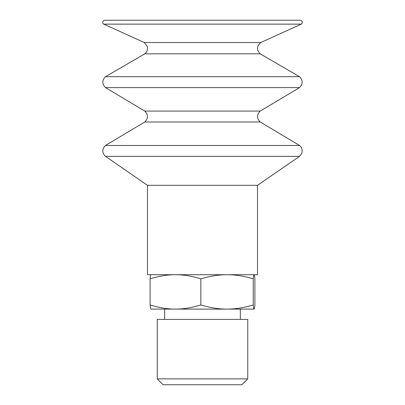 <?xml version="1.0" encoding="UTF-8"?>
<svg xmlns="http://www.w3.org/2000/svg" width="405" height="405" viewBox="0 0 405 405"><rect width="100%" height="100%" fill="white"/><g stroke="black" fill="none" stroke-linecap="round" stroke-linejoin="round"><path stroke-width="0.61" d="M147.481 185.308L147.481 274.712L257.519 274.712L257.519 185.308L147.481 185.308L105.462 156.37C101.918 152.736 101.918 149.101 105.462 145.471L299.538 145.471L260.202 121.986L144.798 121.986L105.462 145.471M300.242 20.25L104.758 20.25C101.498 21.009 102.997 24.406 103.781 24.133L301.219 24.133L301.619 23.849C302.778 22.027 302.322 20.827 300.242 20.25M301.219 24.133L260.764 42.53L144.236 42.53L103.781 24.133M222.046 53.84L144.828 53.84L105.462 76.697L299.538 76.697L260.172 53.84L222.046 53.84M105.462 87.596L144.798 111.081L260.202 111.081L299.538 87.596L105.462 87.596C101.918 83.962 101.918 80.332 105.462 76.697M257.519 185.308L299.538 156.37L105.462 156.37M254.062 309.101L175.476 309.101C183.313 309.126 191.767 307.754 200.84 304.975C210.215 307.754 218.943 309.126 227.038 309.101C235.128 309.126 243.861 307.754 253.231 304.975C253.53 307.754 253.803 309.126 254.062 309.101C254.315 309.126 254.593 307.754 254.887 304.975L254.887 278.837C254.593 276.058 254.315 274.681 254.062 274.712C253.803 274.681 253.53 276.058 253.231 278.837C243.861 276.058 235.128 274.681 227.038 274.712C218.943 274.681 210.215 276.058 200.84 278.837C191.767 276.058 183.313 274.681 175.476 274.712C167.64 274.681 159.185 276.058 150.113 278.837C150.407 276.058 150.685 274.681 150.938 274.712M150.938 309.101C150.685 309.126 150.407 307.754 150.113 304.975C159.185 307.754 167.64 309.126 175.476 309.101L150.898 309.091M253.231 304.975L253.231 278.837M200.84 304.975L200.84 278.837M150.113 304.975L150.113 278.837M157.256 378.862L163.144 384.75L241.856 384.75L247.744 378.862L247.744 319.413L157.256 319.413L157.256 378.862L247.744 378.862M260.764 42.53C256.654 46.099 256.456 49.866 260.172 53.84M144.236 42.53L147.111 46.084C147.85 48.342 147.547 50.453 146.21 52.412L144.828 53.84M299.538 87.596C303.082 83.962 303.082 80.332 299.538 76.697M260.202 111.081C256.659 114.716 256.659 118.351 260.202 121.986M144.798 111.081C148.341 114.716 148.341 118.351 144.798 121.986M299.538 156.37L301.831 153.206L302.201 150.417C302.019 148.387 301.128 146.742 299.538 145.471M240.327 319.413L240.327 309.101M164.673 319.413L164.673 309.101"/></g></svg>
